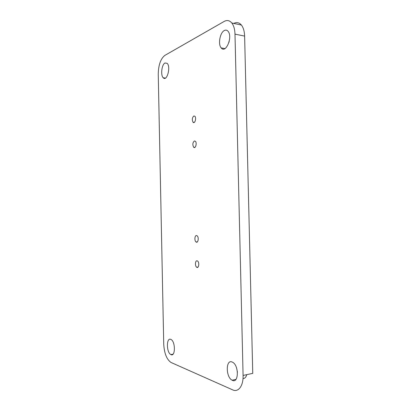 <?xml version="1.0" encoding="UTF-8"?>
<svg xmlns="http://www.w3.org/2000/svg" width="411" height="411" viewBox="0 0 411 411"><rect width="100%" height="100%" fill="white"/><g stroke="black" fill="none" stroke-linecap="round" stroke-linejoin="round"><path stroke-width="0.62" d="M163.732 344.192C164.277 353.316 166.691 359.404 170.976 362.451L232.677 389.875C238.318 392.644 243.456 385.837 243.086 375.443L234.989 34.149C234.83 29.273 233.767 25.554 231.814 22.995C229.6 20.38 227.031 19.867 224.108 21.464L164.847 55.408C160.634 58.752 158.435 65.01 158.245 74.175L163.732 344.192M243.086 375.443L252.755 373.358L244.617 36.086C244.453 31.267 243.379 27.583 241.396 25.045C239.197 22.492 236.644 21.947 233.731 23.406M170.704 339.352L171.012 339.491C175.6 341.598 175.43 357.365 170.848 354.57C166.383 352.592 166.239 337.359 170.704 339.352M197.039 260.8L197.563 261.016C199.689 262.388 198.76 268.886 196.684 267.232C194.85 266.107 195.158 260.446 197.039 260.8M232.03 361.978L232.621 362.255C239.217 365.513 238.683 384.213 232.123 380.211C225.742 377.226 225.649 359.214 232.03 361.978M246.754 374.652C246.035 377.252 244.786 378.541 243.009 378.526M237.445 372.207L236.628 368.148M196.484 235.554L197.1 235.796C199.191 237.239 198.066 243.666 196.037 241.945C194.29 240.795 194.67 235.344 196.484 235.554M193.874 115.969L194.84 116.236C196.705 117.9 194.835 124.199 193.067 122.257C191.855 119.771 192.122 117.674 193.874 115.969M165.001 62.986L167.19 63.361C171.058 66.957 166.861 81.969 163.244 77.771C160.434 75.341 161.703 64.481 165.001 62.986M194.418 140.958L195.328 141.23C197.239 142.864 195.502 149.157 193.679 147.251C192.384 144.703 192.631 142.602 194.418 140.958M224.324 30.532C225.747 29.792 226.995 30.049 228.069 31.303C233.022 36.867 225.726 54.057 221.195 47.912C217.856 44.429 219.942 32.613 224.324 30.532M228.968 42.343L229.636 38.696M234.989 34.149L244.617 36.086M241.396 25.045L231.814 22.995M173.005 354.195L170.848 354.57M197.989 267.129L196.684 267.232M235.971 379.368L232.123 380.211M197.362 241.879L196.037 241.945M194.321 122.37L193.067 122.257M165.469 78.075L163.244 77.771M194.963 147.328L193.679 147.251M224.93 48.59L221.195 47.912"/></g></svg>
